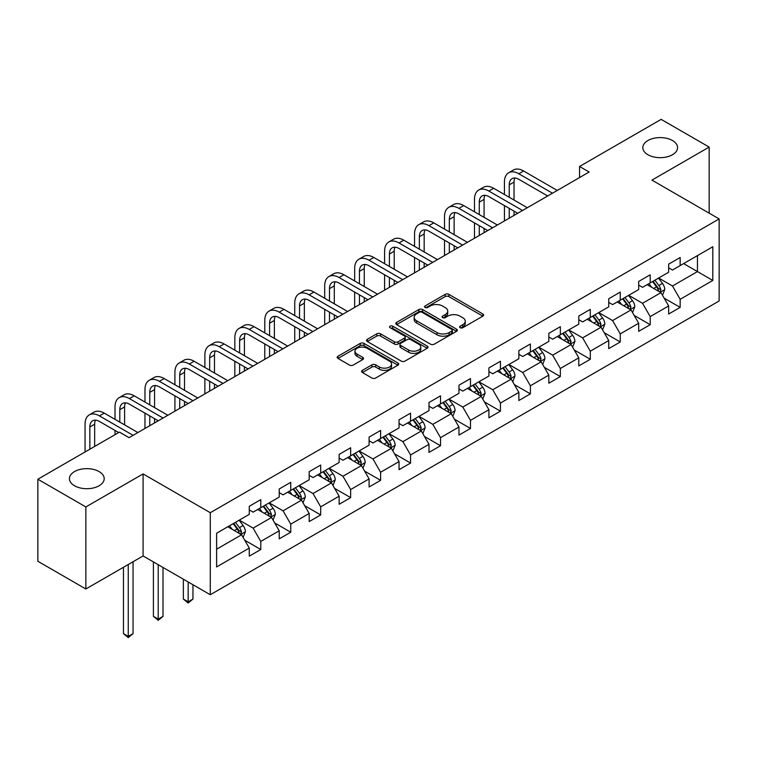 <?xml version="1.0" encoding="UTF-8"?>
<svg xmlns="http://www.w3.org/2000/svg" width="757" height="757" viewBox="0 0 757 757"><rect width="100%" height="100%" fill="white"/><g stroke="black" fill="none" stroke-linecap="round" stroke-linejoin="round"><path stroke-width="1.14" d="M460.161 327.715A1.864 1.079 0 0 0 462.801 327.715L482.834 316.152A2.668 1.542 0 0 0 483.609 315.063A2.668 1.542 0 0 0 482.834 313.975L448.901 294.388A2.668 1.542 0 0 0 445.135 294.388L425.103 305.951A1.864 1.079 0 0 0 424.563 306.708A1.864 1.079 0 0 0 425.103 307.474A1.864 1.079 0 0 0 427.743 307.474L430.336 305.97A8.526 4.921 0 0 1 442.4 305.97L445.23 307.607A8.526 4.921 0 0 1 447.728 311.089A8.526 4.921 0 0 1 445.23 314.571L442.637 316.066A1.864 1.079 0 0 0 442.088 316.833A1.864 1.079 0 0 0 442.637 317.59A1.864 1.079 0 0 0 445.277 317.59L447.87 316.095A8.526 4.921 0 0 1 459.925 316.095L462.754 317.722A8.526 4.921 0 0 1 465.252 321.205A8.526 4.921 0 0 1 462.754 324.687L460.161 326.191A1.864 1.079 0 0 0 459.622 326.948A1.864 1.079 0 0 0 460.161 327.715L460.161 326.191M99.11 471.583A17.383 10.03 0 0 0 80.166 469.406A17.383 10.03 0 0 0 69.436 478.679A17.383 10.03 0 0 0 74.527 485.767A17.383 10.03 0 0 0 93.471 487.943A17.383 10.03 0 0 0 104.192 478.679A17.383 10.03 0 0 0 99.11 471.583M672.49 140.537A17.383 10.03 0 0 0 653.546 138.361A17.383 10.03 0 0 0 642.816 147.634A17.383 10.03 0 0 0 647.907 154.731A17.383 10.03 0 0 0 666.851 156.907A17.383 10.03 0 0 0 677.581 147.634A17.383 10.03 0 0 0 672.49 140.537M362.385 370.343A2.668 1.542 0 0 0 361.609 371.432A2.668 1.542 0 0 0 362.385 372.52L371.905 378.017A2.668 1.542 0 0 0 375.68 378.017L397.917 365.167A2.668 1.542 0 0 0 398.702 364.079A2.668 1.542 0 0 0 397.917 362.991L363.994 343.404A2.668 1.542 0 0 0 360.218 343.404L337.982 356.244A2.668 1.542 0 0 0 337.196 357.332A2.668 1.542 0 0 0 337.982 358.421L349.479 365.063A2.668 1.542 0 0 0 353.245 365.063L362.764 359.566A2.668 1.542 0 0 0 363.549 358.477A2.668 1.542 0 0 0 362.764 357.389L357.067 354.096A7.135 4.116 0 0 1 354.976 351.191A7.135 4.116 0 0 1 359.376 347.387A7.135 4.116 0 0 1 367.145 348.277L389.486 361.174A7.135 4.116 0 0 1 391.568 364.079A7.135 4.116 0 0 1 387.168 367.883A7.135 4.116 0 0 1 379.399 366.994L375.68 364.846A2.668 1.542 0 0 0 371.905 364.846L362.385 370.343L362.385 372.52M143.082 473.91L85.853 506.944L37.85 479.228L37.85 561.268L85.853 588.984L143.082 555.95L210.285 594.747L210.285 512.707L143.082 473.91L143.082 555.95M709.167 213.152L709.167 147.085L651.938 180.119L719.15 218.924L210.285 512.707M709.167 147.085L661.154 119.369L579.55 166.483L579.55 177.573M37.85 479.228L119.464 432.115L129.059 437.66L589.154 172.028L579.55 166.483M430.525 344.17A2.668 1.542 0 0 0 434.291 344.17L456.537 331.329A2.668 1.542 0 0 0 457.313 330.241A2.668 1.542 0 0 0 456.537 329.153L422.605 309.566A2.668 1.542 0 0 0 418.839 309.566L396.602 322.406A2.668 1.542 0 0 0 395.816 323.494A2.668 1.542 0 0 0 396.602 324.583L430.525 344.17M390.839 328.112A1.864 1.079 0 0 1 392.732 328.377L392.732 326.163L427.222 346.072A2.668 1.542 0 0 1 428.008 347.16A2.668 1.542 0 0 1 427.222 348.248L404.986 361.089A2.668 1.542 0 0 1 401.219 361.089L367.287 341.502L367.287 339.325A2.668 1.542 0 0 0 366.511 340.413A2.668 1.542 0 0 0 367.287 341.502M367.287 339.325L376.806 333.828A2.668 1.542 0 0 1 380.572 333.828L394.34 341.776A2.668 1.542 0 0 0 398.106 341.776L404.418 338.133A2.668 1.542 0 0 0 405.203 337.045A2.668 1.542 0 0 0 404.418 335.957L390.092 327.686A1.864 1.079 0 0 1 389.552 326.92A1.864 1.079 0 0 1 390.697 325.926A1.864 1.079 0 0 1 392.732 326.163M210.285 594.747L719.15 300.964L719.15 218.924M244.757 540.261L260.787 549.516L260.787 541.425L279.219 530.78L279.219 538.87L290.745 532.228L290.745 524.128L309.178 513.483L309.178 521.582L320.703 514.93L320.703 506.84L339.136 496.195L339.136 504.285L350.652 497.633L350.652 489.542L369.094 478.897L369.094 486.988L380.61 480.335L380.61 472.245L399.043 461.6L399.043 469.7L410.568 463.047L410.568 454.948L429.001 444.312L429.001 452.402L440.527 445.75L440.527 437.66L458.96 427.014L458.96 435.105L470.476 428.453L470.476 420.362L488.918 409.717L488.918 417.807L500.434 411.165L500.434 403.065L518.867 392.419L518.867 400.519L530.392 393.867L530.392 385.767L548.825 375.131L548.825 383.222L560.35 376.57L560.35 368.479L578.783 357.834L578.783 365.924L590.299 359.272L590.299 351.182L608.732 340.536L608.732 348.636L620.257 341.984L620.257 333.884L638.69 323.248L638.69 331.339L650.216 324.687L650.216 316.596L668.649 305.951L668.649 314.041L680.164 307.389L680.164 299.299L712.81 280.45L712.81 246.744L697.452 255.62L697.452 271.583L712.81 280.45M260.787 549.516L249.271 556.168L249.271 548.077L216.625 566.927L216.625 533.221L249.271 514.372L249.271 506.282L260.787 499.629L260.787 507.72L279.219 497.075L279.219 488.984L290.745 482.332L290.745 490.422L309.178 479.787L309.178 471.687L320.703 465.035L320.703 473.134L339.136 462.489L339.136 454.399L350.652 447.747L350.652 455.837L369.094 445.192L369.094 437.101L380.61 430.449L380.61 438.54L399.043 427.904L399.043 419.804L410.568 413.152L410.568 421.252L429.001 410.606L429.001 402.516L440.527 395.864L440.527 403.954L458.96 393.309L458.96 385.218L470.476 378.566L470.476 386.657L488.918 376.011L488.918 367.921L500.434 361.269L500.434 369.359L518.867 358.723L518.867 350.623L530.392 343.971L530.392 352.071L548.825 341.426L548.825 333.335L560.35 326.683L560.35 334.774L578.783 324.128L578.783 316.038L590.299 309.386L590.299 317.476L608.732 306.84L608.732 298.741L620.257 292.088L620.257 300.188L638.69 289.543L638.69 281.453L650.216 274.8L650.216 282.891L668.649 272.246L668.649 264.155L680.164 257.503L680.164 265.593L712.81 246.744M257.721 509.499L271.545 517.476L253.112 528.121L239.278 520.135M249.271 509.944L253.112 512.158L260.787 507.72M253.112 528.121L260.787 541.425M271.545 517.476L279.219 530.78M287.669 492.201L301.494 500.188L283.061 510.824L269.237 502.847M279.219 492.646L283.061 494.86L290.745 490.422M283.061 510.824L290.745 524.128M301.494 500.188L309.178 513.483M317.628 474.904L331.452 482.89L313.02 493.536L299.195 485.549M309.178 475.349L313.02 477.563L320.703 473.134M313.02 493.536L320.703 506.84M331.452 482.89L339.136 496.195M347.586 457.616L361.411 465.593L342.978 476.238L329.153 468.252M339.136 458.051L342.978 460.275L350.652 455.837M342.978 476.238L350.652 489.542M361.411 465.593L369.094 478.897M377.544 440.319L391.369 448.295L372.927 458.941L359.102 450.964M369.094 440.763L372.927 442.977L380.61 438.54M372.927 458.941L380.61 472.245M391.369 448.295L399.043 461.6M407.493 423.021L421.318 431.007L402.885 441.643L389.06 433.666M399.043 423.466L402.885 425.68L410.568 421.252M402.885 441.643L410.568 454.948M421.318 431.007L429.001 444.312M437.451 405.724L451.276 413.71L432.843 424.355L419.018 416.369M429.001 406.168L432.843 408.392L440.527 403.954M432.843 424.355L440.527 437.66M451.276 413.71L458.96 427.014M467.41 388.436L481.234 396.413L462.801 407.058L448.977 399.071M458.96 388.88L462.801 391.095L470.476 386.657M462.801 407.058L470.476 420.362M481.234 396.413L488.918 409.717M497.358 371.138L511.193 379.125L492.75 389.76L478.926 381.783M488.918 371.583L492.75 373.797L500.434 369.359M492.75 389.76L500.434 403.065M511.193 379.125L518.867 392.419M527.317 353.841L541.141 361.827L522.708 372.472L508.884 364.486M518.867 354.285L522.708 356.5L530.392 352.071M522.708 372.472L530.392 385.767M541.141 361.827L548.825 375.131M557.275 336.553L571.1 344.53L552.667 355.175L538.842 347.189M548.825 336.988L552.667 339.212L560.35 334.774M552.667 355.175L560.35 368.479M571.1 344.53L578.783 357.834M587.233 319.255L601.058 327.232L582.625 337.877L568.791 329.901M578.783 319.7L582.625 321.914L590.299 317.476M582.625 337.877L590.299 351.182M601.058 327.232L608.732 340.536M617.182 301.958L631.007 309.944L612.574 320.58L598.749 312.603M608.732 302.403L612.574 304.617L620.257 300.188M612.574 320.58L620.257 333.884M631.007 309.944L638.69 323.248M647.14 284.66L660.965 292.647L642.532 303.292L628.707 295.306M638.69 285.105L642.532 287.329L650.216 282.891M642.532 303.292L650.216 316.596M660.965 292.647L668.649 305.951M683.628 263.597L697.452 271.583L672.49 285.995L658.666 278.008M668.649 267.808L672.49 270.031L680.164 265.593M672.49 285.995L680.164 299.299M85.853 506.944L85.853 588.984M216.625 549.185L241.587 534.773L227.762 526.787M241.587 534.773L249.271 548.077M664.135 298.135L680.164 307.389M634.177 315.432L650.216 324.687M604.228 332.72L620.257 341.984M574.27 350.018L590.299 359.272M544.311 367.315L560.35 376.57M514.353 384.603L530.392 393.867M484.404 401.901L500.434 411.165M454.446 419.198L470.476 428.453M424.488 436.496L440.527 445.75M394.529 453.784L410.568 463.047M364.581 471.081L380.61 480.335M334.622 488.379L350.652 497.633M304.664 505.676L320.703 514.93M274.715 522.964L290.745 532.228M460.909 327.97L462.754 326.91A8.526 4.921 0 0 0 465.252 323.428L465.252 321.205M447.728 311.089L447.728 313.303A8.526 4.921 0 0 1 445.23 316.786L443.384 317.855M482.796 316.171L448.901 296.602A2.668 1.542 0 0 0 445.135 296.602L425.85 307.73M456.537 329.153L456.537 331.329L422.605 311.78A2.668 1.542 0 0 0 418.839 311.78L396.63 324.602M451.825 330.998A1.864 1.079 0 0 0 452.374 330.241A1.864 1.079 0 0 0 451.825 329.475L422.046 312.281A1.864 1.079 0 0 0 419.406 312.281L416.672 313.862A8.526 4.921 0 0 0 414.174 317.344A8.526 4.921 0 0 0 416.672 320.826L437.026 332.578A8.526 4.921 0 0 0 449.09 332.578L451.825 330.998L451.825 333.222A1.864 1.079 0 0 0 452.374 332.455L452.374 330.241M414.174 317.344L414.174 319.558A8.526 4.921 0 0 0 416.672 323.04L416.672 320.826M451.825 333.222L449.09 334.802A8.526 4.921 0 0 1 437.026 334.802L416.672 323.04M367.325 341.521L376.806 336.051L376.806 333.828M405.203 337.045L405.203 339.259A2.668 1.542 0 0 1 404.418 340.347L398.106 343.99A2.668 1.542 0 0 1 394.34 343.99L380.572 336.051A2.668 1.542 0 0 0 376.806 336.051M392.732 328.377L427.194 348.267M408.61 350.018A7.135 4.116 0 0 0 416.388 350.907A7.135 4.116 0 0 0 420.788 347.103A7.135 4.116 0 0 0 418.697 344.198L410.824 339.656A2.668 1.542 0 0 0 407.058 339.656L400.746 343.3A2.668 1.542 0 0 0 399.961 344.388A2.668 1.542 0 0 0 400.746 345.476L408.61 350.018L408.61 352.232A7.135 4.116 0 0 0 416.388 353.131A7.135 4.116 0 0 0 420.788 349.327L420.788 347.103M399.961 344.388L399.961 346.602A2.668 1.542 0 0 0 400.746 347.69L400.746 345.476M408.61 352.232L400.746 347.69M391.568 364.079L391.568 366.303A7.135 4.116 0 0 1 387.168 370.107A7.135 4.116 0 0 1 379.399 369.208L375.68 367.06A2.668 1.542 0 0 0 371.905 367.06L362.423 372.539M354.976 351.191L354.976 353.405A7.135 4.116 0 0 0 357.067 356.32L357.067 354.096M362.764 357.389L362.764 359.566L357.067 356.32M397.879 365.196L363.994 345.627A2.668 1.542 0 0 0 360.218 345.627L338.01 358.449L337.982 356.244M662.489 295.277L664.769 289.515A7.201 4.154 -120 0 0 662.47 283.392L658.505 278.103M651.597 287.234L648.91 283.648M659.849 292.003L660.88 289.827A7.201 4.154 -120 0 0 658.827 285.503L654.862 280.204M653.054 281.244L657.454 287.121A3.662 2.12 60 0 1 658.117 288.228L660.88 289.827M652.553 281.538L656.518 286.827A7.201 4.154 60 0 1 658.581 291.161M504.427 194.511L504.427 182.096A20.363 11.762 60 0 1 508.647 172.766L513.445 169.994A20.363 11.762 60 0 1 523.636 171.006L557.275 190.433M508.647 172.766A20.363 11.762 60 0 1 518.829 173.779L552.478 193.205M547.671 195.968L518.829 179.324A13.579 7.835 -120 0 0 512.044 178.652A13.579 7.835 -120 0 0 509.234 184.859L509.234 197.284M514.883 178.018A13.579 7.835 -120 0 0 514.031 182.096L514.031 200.056M509.234 208.364L509.234 218.167M514.031 211.137L514.031 215.395M504.427 220.94L504.427 205.592M632.53 312.565L634.811 306.812A7.201 4.154 -120 0 0 632.511 300.69L628.556 295.391M621.639 304.532L618.952 300.936M629.9 309.301L630.931 307.124A7.201 4.154 -120 0 0 628.868 302.791L624.904 297.501M623.106 298.542L627.496 304.409A3.662 2.12 60 0 1 628.168 305.525L630.931 307.124M622.604 298.835L626.559 304.125A7.201 4.154 60 0 1 628.622 308.449M602.572 329.863L604.852 324.11A7.201 4.154 -120 0 0 602.563 317.978L598.598 312.688M591.69 321.829L588.993 318.233M599.941 326.589L600.973 324.412A7.201 4.154 -120 0 0 598.91 320.088L594.945 314.798M593.147 315.839L597.538 321.706A3.662 2.12 60 0 1 598.21 322.823L600.973 324.412M592.646 316.123L596.611 321.422A7.201 4.154 60 0 1 598.664 325.747M474.478 211.799L474.478 199.384A20.363 11.762 60 0 1 478.689 190.064L483.496 187.291A20.363 11.762 60 0 1 493.678 188.304L527.317 207.721M478.689 190.064A20.363 11.762 60 0 1 488.871 191.076L522.519 210.493M517.712 213.266L488.871 196.612A13.579 7.835 -120 0 0 482.086 195.94A13.579 7.835 -120 0 0 479.276 202.157L479.276 214.572M484.925 195.315A13.579 7.835 -120 0 0 484.073 199.384L484.073 217.344M479.276 225.662L479.276 235.465M484.073 228.434L484.073 232.692M474.478 238.237L474.478 222.889M444.52 229.097L444.52 216.682A20.363 11.762 60 0 1 448.74 207.361L453.538 204.589A20.363 11.762 60 0 1 463.719 205.592L497.358 225.018M448.74 207.361A20.363 11.762 60 0 1 458.922 208.364L492.561 227.791M487.763 230.563L458.922 213.909A13.579 7.835 -120 0 0 452.128 213.237A13.579 7.835 -120 0 0 449.317 219.454L449.317 231.869M454.966 212.613A13.579 7.835 -120 0 0 454.115 216.682L454.115 234.642M449.317 242.959L449.317 252.753M454.115 245.732L454.115 249.98M444.52 255.525L444.52 240.187M572.614 347.16L574.904 341.407A7.201 4.154 -120 0 0 572.604 335.275L568.639 329.986M561.732 339.127L559.044 335.531M569.983 343.886L571.015 341.71A7.201 4.154 -120 0 0 568.952 337.385L564.996 332.096M563.189 333.137L567.589 339.004A3.662 2.12 60 0 1 568.252 340.111L571.015 341.71M562.688 333.421L566.652 338.71A7.201 4.154 60 0 1 568.715 343.044M542.665 364.448L544.945 358.695A7.201 4.154 -120 0 0 542.646 352.573L538.681 347.283M531.774 356.415L529.086 352.819M540.034 361.184L541.056 359.007A7.201 4.154 -120 0 0 539.003 354.673L535.038 349.384M533.231 350.425L537.631 356.301A3.662 2.12 60 0 1 538.293 357.408L541.056 359.007M532.729 350.718L536.694 356.008A7.201 4.154 60 0 1 538.757 360.332M512.707 381.746L514.987 375.992A7.201 4.154 -120 0 0 512.697 369.861L508.732 364.571M501.825 373.712L499.128 370.116M510.076 378.481L511.107 376.305A7.201 4.154 -120 0 0 509.045 371.971L505.08 366.681M503.282 367.722L507.673 373.589A3.662 2.12 60 0 1 508.344 374.706L511.107 376.305M502.78 368.016L506.736 373.305A7.201 4.154 60 0 1 508.799 377.629M414.562 246.394L414.562 233.979A20.363 11.762 60 0 1 418.782 224.649L423.579 221.877A20.363 11.762 60 0 1 433.761 222.889L467.41 242.316M418.782 224.649A20.363 11.762 60 0 1 428.964 225.662L462.603 245.088M457.805 247.861L428.964 231.207A13.579 7.835 -120 0 0 422.179 230.535A13.579 7.835 -120 0 0 419.359 236.752L419.359 249.167M425.018 229.91A13.579 7.835 -120 0 0 424.166 233.979L424.166 251.939M419.359 260.247L419.359 270.05M424.166 263.02L424.166 267.278M414.562 272.823L414.562 257.484M384.603 263.691L384.603 251.267A20.363 11.762 60 0 1 388.824 241.947L393.621 239.174A20.363 11.762 60 0 1 403.812 240.187L437.451 259.604M388.824 241.947A20.363 11.762 60 0 1 399.005 242.959L432.654 262.376M427.847 265.149L399.005 248.504A13.579 7.835 -120 0 0 392.221 247.823A13.579 7.835 -120 0 0 389.41 254.04L389.41 266.464M395.059 247.198A13.579 7.835 -120 0 0 394.208 251.267L394.208 269.227M389.41 277.545L389.41 287.348M394.208 280.317L394.208 284.575M384.603 290.12L384.603 274.772M354.655 280.979L354.655 268.565A20.363 11.762 60 0 1 358.865 259.244L363.672 256.472A20.363 11.762 60 0 1 373.854 257.484L407.493 276.901M358.865 259.244A20.363 11.762 60 0 1 369.056 260.247L402.696 279.674M397.898 282.446L369.056 265.792A13.579 7.835 -120 0 0 362.262 265.12A13.579 7.835 -120 0 0 359.452 271.337L359.452 283.752M365.101 264.496A13.579 7.835 -120 0 0 364.249 268.565L364.249 286.525M359.452 294.842L359.452 304.645M364.249 297.615L364.249 301.873M354.655 307.408L354.655 292.07M324.696 298.277L324.696 285.862A20.363 11.762 60 0 1 328.917 276.542L333.714 273.769A20.363 11.762 60 0 1 343.896 274.772L377.544 294.199M328.917 276.542A20.363 11.762 60 0 1 339.098 277.545L372.737 296.971M367.94 299.744L339.098 283.09A13.579 7.835 -120 0 0 332.304 282.418A13.579 7.835 -120 0 0 329.494 288.635L329.494 301.049M335.143 281.793A13.579 7.835 -120 0 0 334.301 285.862L334.301 303.822M329.494 312.139L329.494 321.933M334.301 314.903L334.301 319.161M324.696 324.706L324.696 309.367M294.738 315.574L294.738 303.16A20.363 11.762 60 0 1 298.958 293.83L303.756 291.057A20.363 11.762 60 0 1 313.937 292.07L347.586 311.496M298.958 293.83A20.363 11.762 60 0 1 309.14 294.842L342.779 314.269M337.982 317.032L309.14 300.387A13.579 7.835 -120 0 0 302.355 299.715A13.579 7.835 -120 0 0 299.535 305.932L299.535 318.347M305.194 299.081A13.579 7.835 -120 0 0 304.342 303.16L304.342 321.119M299.535 329.427L299.535 339.231M304.342 332.2L304.342 336.458M294.738 342.003L294.738 326.655M264.78 332.862L264.78 320.448A20.363 11.762 60 0 1 269 311.127L273.807 308.354A20.363 11.762 60 0 1 283.989 309.367L317.628 328.784M269 311.127A20.363 11.762 60 0 1 279.182 312.139L312.83 331.557M308.023 334.329L279.182 317.675A13.579 7.835 -120 0 0 272.397 317.003A13.579 7.835 -120 0 0 269.587 323.22L269.587 335.635M275.236 316.379A13.579 7.835 -120 0 0 274.384 320.448L274.384 338.407M269.587 346.725L269.587 356.528M274.384 349.497L274.384 353.756M264.78 359.301L264.78 343.952M234.831 350.16L234.831 337.745A20.363 11.762 60 0 1 239.042 328.424L243.849 325.652A20.363 11.762 60 0 1 254.03 326.655L287.669 346.081M239.042 328.424A20.363 11.762 60 0 1 249.233 329.427L282.872 348.854M278.074 351.627L249.233 334.973A13.579 7.835 -120 0 0 242.439 334.301A13.579 7.835 -120 0 0 239.628 340.518L239.628 352.932M245.277 333.676A13.579 7.835 -120 0 0 244.426 337.745L244.426 355.705M239.628 364.022L239.628 373.816M244.426 366.795L244.426 371.053M234.831 376.589L234.831 361.25M204.873 367.457L204.873 355.042A20.363 11.762 60 0 1 209.093 345.712L213.89 342.949A20.363 11.762 60 0 1 224.072 343.952L257.721 363.379M209.093 345.712A20.363 11.762 60 0 1 219.275 346.725L252.914 366.151M248.116 368.924L219.275 352.27A13.579 7.835 -120 0 0 212.48 351.598A13.579 7.835 -120 0 0 209.67 357.815L209.67 370.23M215.319 350.974A13.579 7.835 -120 0 0 214.477 355.042L214.477 373.002M209.67 381.31L209.67 391.114M214.477 384.083L214.477 388.341M204.873 393.886L204.873 378.547M174.914 384.755L174.914 372.33A20.363 11.762 60 0 1 179.135 363.01L183.932 360.237A20.363 11.762 60 0 1 194.123 361.25L227.762 380.667M179.135 363.01A20.363 11.762 60 0 1 189.316 364.022L222.965 383.439M218.158 386.212L189.316 369.567A13.579 7.835 -120 0 0 182.532 368.886A13.579 7.835 -120 0 0 179.721 375.103L179.721 387.527M185.37 368.262A13.579 7.835 -120 0 0 184.519 372.33L184.519 390.29M179.721 398.608L179.721 408.411M184.519 401.38L184.519 405.638M174.914 411.183L174.914 395.835M144.965 402.043L144.965 389.628A20.363 11.762 60 0 1 149.176 380.307L153.983 377.535A20.363 11.762 60 0 1 164.165 378.547L197.804 397.964M149.176 380.307A20.363 11.762 60 0 1 159.358 381.31L193.007 400.737M188.2 403.509L159.358 386.855A13.579 7.835 -120 0 0 152.573 386.184A13.579 7.835 -120 0 0 149.763 392.4L149.763 404.815M155.412 385.559A13.579 7.835 -120 0 0 154.56 389.628L154.56 407.588M149.763 415.905L149.763 425.708M154.56 418.678L154.56 422.936M144.965 428.471L144.965 413.133M115.007 419.34L115.007 406.925A20.363 11.762 60 0 1 119.228 397.605L124.025 394.832A20.363 11.762 60 0 1 134.207 395.835L167.846 415.262M119.228 397.605A20.363 11.762 60 0 1 129.409 398.608L163.048 418.034M158.251 420.807L129.409 404.153A13.579 7.835 -120 0 0 122.615 403.481A13.579 7.835 -120 0 0 119.805 409.698L119.805 422.113M125.454 402.856A13.579 7.835 -120 0 0 124.602 406.925L124.602 424.885M115.007 434.688L115.007 430.43M85.049 451.976L85.049 424.223A20.363 11.762 60 0 1 89.269 414.893L94.067 412.12A20.363 11.762 60 0 1 104.248 413.133L137.897 432.559M89.269 414.893A20.363 11.762 60 0 1 99.451 415.905L133.09 435.332M118.688 432.559L99.451 421.45A13.579 7.835 -120 0 0 92.666 420.778A13.579 7.835 -120 0 0 89.846 426.995L89.846 449.204M95.505 420.144A13.579 7.835 -120 0 0 94.653 424.223L94.653 446.431M482.748 399.043L485.038 393.29A7.201 4.154 -120 0 0 482.739 387.158L478.774 381.869M471.866 391.009L469.17 387.414M480.118 395.769L481.149 393.593A7.201 4.154 -120 0 0 479.086 389.268L475.122 383.979M473.324 385.02L477.724 390.886A3.662 2.12 60 0 1 478.386 392.003L481.149 393.593M472.822 385.304L476.787 390.593A7.201 4.154 60 0 1 478.84 394.927M452.79 416.341L455.08 410.587A7.201 4.154 -120 0 0 452.781 404.456L448.816 399.166M441.908 408.297L439.221 404.711M450.16 413.067L451.191 410.89A7.201 4.154 -120 0 0 449.138 406.566L445.173 401.267M443.365 402.308L447.766 408.184A3.662 2.12 60 0 1 448.428 409.291L451.191 410.89M442.864 402.601L446.829 407.891A7.201 4.154 60 0 1 448.892 412.224M422.841 433.629L425.122 427.875A7.201 4.154 -120 0 0 422.822 421.753L418.867 416.464M411.95 425.595L409.263 421.999M420.211 430.364L421.242 428.188A7.201 4.154 -120 0 0 419.179 423.854L415.215 418.564M413.407 419.605L417.807 425.472A3.662 2.12 60 0 1 418.479 426.588L421.242 428.188M412.906 419.898L416.87 425.188A7.201 4.154 60 0 1 418.933 429.512M392.883 450.926L395.163 445.173A7.201 4.154 -120 0 0 392.874 439.041L388.909 433.752M382.001 442.892L379.304 439.297M390.252 447.652L391.284 445.476A7.201 4.154 -120 0 0 389.221 441.151L385.256 435.862M383.458 436.903L387.849 442.769A3.662 2.12 60 0 1 388.521 443.886L391.284 445.476M382.957 437.186L386.922 442.485A7.201 4.154 60 0 1 388.975 446.81M362.925 468.223L365.215 462.47A7.201 4.154 -120 0 0 362.915 456.339L358.95 451.049M352.043 460.19L349.346 456.594M360.294 464.949L361.326 462.773A7.201 4.154 -120 0 0 359.263 458.449L355.307 453.159M353.5 454.2L357.9 460.067A3.662 2.12 60 0 1 358.563 461.174L361.326 462.773M352.999 454.484L356.963 459.773A7.201 4.154 60 0 1 359.026 464.107M332.976 485.511L335.256 479.758A7.201 4.154 -120 0 0 332.957 473.636L328.992 468.346M322.085 477.478L319.397 473.882M330.336 482.247L331.367 480.07A7.201 4.154 -120 0 0 329.314 475.737L325.349 470.447M323.542 471.488L327.942 477.364A3.662 2.12 60 0 1 328.604 478.471L331.367 480.07M323.04 471.781L327.005 477.071A7.201 4.154 60 0 1 329.068 481.395M303.018 502.809L305.298 497.056A7.201 4.154 -120 0 0 302.999 490.924L299.043 485.634M292.126 494.775L289.439 491.179M300.387 499.544L301.418 497.368A7.201 4.154 -120 0 0 299.356 493.034L295.391 487.745M293.593 488.785L297.984 494.652A3.662 2.12 60 0 1 298.655 495.769L301.418 497.368M293.091 489.079L297.047 494.368A7.201 4.154 60 0 1 299.11 498.693M188.162 581.982L188.162 601.824L192.969 599.052L192.969 584.754M192.969 599.052L188.162 603.045L183.364 599.052L183.364 579.209M183.364 599.052L188.162 601.824L188.162 603.045M273.059 520.106L275.34 514.353A7.201 4.154 -120 0 0 273.05 508.221L269.085 502.932M262.177 512.073L259.481 508.477M270.429 516.832L271.46 514.656A7.201 4.154 -120 0 0 269.397 510.332L265.433 505.042M263.635 506.083L268.025 511.95A3.662 2.12 60 0 1 268.697 513.066L271.46 514.656M263.133 506.367L267.098 511.656A7.201 4.154 60 0 1 269.151 515.99M158.213 564.684L158.213 619.122L163.01 616.349L163.01 567.457M163.01 616.349L158.213 620.343L153.406 616.349L153.406 561.912M153.406 616.349L158.213 619.122L158.213 620.343M243.101 537.404L245.391 531.651A7.201 4.154 -120 0 0 243.092 525.519L239.127 520.229M232.219 529.361L229.532 525.774M240.471 534.13L241.502 531.953A7.201 4.154 -120 0 0 239.439 527.629L235.484 522.33M233.676 523.371L238.077 529.247A3.662 2.12 60 0 1 238.739 530.354L241.502 531.953M233.175 523.664L237.14 528.954A7.201 4.154 60 0 1 239.203 533.288M128.255 564.504L128.255 636.419L133.052 633.647L133.052 561.732M133.052 633.647L128.255 637.631L123.457 633.647L123.457 567.277M123.457 633.647L128.255 636.419L128.255 637.631M462.754 326.91L462.754 324.687M442.637 317.59L442.637 316.066M445.23 316.786L445.23 314.571M425.103 307.474L425.103 305.951M445.135 296.602L445.135 294.388M448.901 296.602L448.901 294.388M482.834 316.152L482.834 313.975M396.602 324.583L396.602 322.406M418.839 311.78L418.839 309.566M422.605 311.78L422.605 309.566M437.026 334.802L437.026 332.578M449.09 334.802L449.09 332.578M380.572 336.051L380.572 333.828M394.34 343.99L394.34 341.776M398.106 343.99L398.106 341.776M404.418 340.347L404.418 338.133M427.222 348.248L427.222 346.072M371.905 367.06L371.905 364.846M375.68 367.06L375.68 364.846M379.399 369.208L379.399 366.994M360.218 345.627L360.218 343.404M363.994 345.627L363.994 343.404M397.917 365.167L397.917 362.991M660.255 292.24L664.722 289.657M658.827 285.503L662.47 283.392M653.707 288.455L656.518 286.827M523.636 171.006L518.829 173.779M514.031 182.096L509.234 184.859M630.297 309.528L634.763 306.954M628.868 302.791L632.511 300.69M623.749 305.752L626.559 304.125M600.348 326.825L604.805 324.251M598.91 320.088L602.563 317.978M593.791 323.04L596.611 321.422M493.678 188.304L488.871 191.076M484.073 199.384L479.276 202.157M463.719 205.592L458.922 208.364M454.115 216.682L449.317 219.454M570.39 344.123L574.856 341.539M568.952 337.385L572.604 335.275M563.842 340.338L566.652 338.71M540.432 361.411L544.898 358.837M539.003 354.673L542.646 352.573M533.884 357.635L536.694 356.008M510.473 378.708L514.94 376.134M509.045 371.971L512.697 369.861M503.925 374.923L506.736 373.305M433.761 222.889L428.964 225.662M424.166 233.979L419.359 236.752M403.812 240.187L399.005 242.959M394.208 251.267L389.41 254.04M373.854 257.484L369.056 260.247M364.249 268.565L359.452 271.337M343.896 274.772L339.098 277.545M334.301 285.862L329.494 288.635M313.937 292.07L309.14 294.842M304.342 303.16L299.535 305.932M283.989 309.367L279.182 312.139M274.384 320.448L269.587 323.22M254.03 326.655L249.233 329.427M244.426 337.745L239.628 340.518M224.072 343.952L219.275 346.725M214.477 355.042L209.67 357.815M194.123 361.25L189.316 364.022M184.519 372.33L179.721 375.103M164.165 378.547L159.358 381.31M154.56 389.628L149.763 392.4M134.207 395.835L129.409 398.608M124.602 406.925L119.805 409.698M104.248 413.133L99.451 415.905M94.653 424.223L89.846 426.995M480.525 396.006L484.991 393.422M479.086 389.268L482.739 387.158M473.967 392.221L476.787 390.593M450.566 413.303L455.033 410.72M449.138 406.566L452.781 404.456M444.018 409.518L446.829 407.891M420.608 430.591L425.074 428.017M419.179 423.854L422.822 421.753M414.06 426.816L416.87 425.188M390.659 447.889L395.116 445.315M389.221 441.151L392.874 439.041M384.102 444.104L386.922 442.485M360.701 465.186L365.167 462.603M359.263 458.449L362.915 456.339M354.144 461.401L356.963 459.773M330.743 482.474L335.209 479.9M329.314 475.737L332.957 473.636M324.195 478.698L327.005 477.071M300.784 499.771L305.251 497.198M299.356 493.034L302.999 490.924M294.236 495.986L297.047 494.368M270.836 517.069L275.293 514.495M269.397 510.332L273.05 508.221M264.278 513.284L267.098 511.656M240.877 534.366L245.344 531.783M239.439 527.629L243.092 525.519M234.329 530.581L237.14 528.954"/></g></svg>
